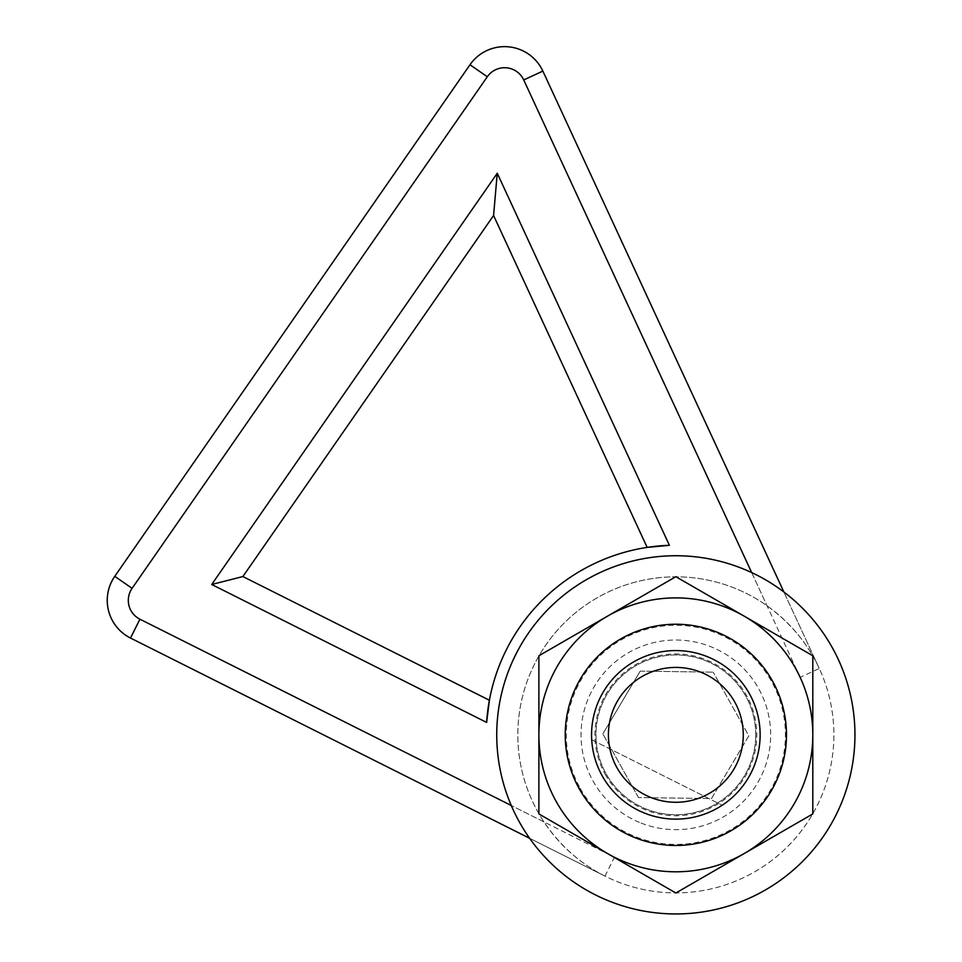 <?xml version="1.0" encoding="UTF-8"?>
<svg xmlns="http://www.w3.org/2000/svg" width="962" height="962" viewBox="0 0 962 962"><rect width="100%" height="100%" fill="white"/><g stroke="black" fill="none" stroke-linecap="round" stroke-linejoin="round"><path stroke-width="0.72" stroke-dasharray="4.81 3.61" d="M760.136 734.848A84.283 84.283 0 0 1 675.853 819.131A84.283 84.283 0 0 1 591.558 734.848A84.283 84.283 0 0 1 675.853 650.565A84.283 84.283 0 0 1 760.136 734.848A84.283 84.283 0 0 0 675.853 650.565A84.283 84.283 0 0 0 591.558 734.848A84.283 84.283 0 0 0 675.853 819.131A84.283 84.283 0 0 0 760.136 734.848M755.747 734.848A79.894 79.894 0 0 0 635.906 665.656A79.894 79.894 0 0 0 635.906 804.04A79.894 79.894 0 0 0 755.747 734.848A79.894 79.894 0 0 1 635.906 804.04A79.894 79.894 0 0 1 635.906 665.656A79.894 79.894 0 0 1 755.747 734.848M607.371 853.462A136.965 136.965 0 0 1 607.371 616.233A136.965 136.965 0 0 1 812.806 734.848A136.965 136.965 0 0 1 607.371 853.462A136.965 136.965 0 0 1 607.371 616.233A136.965 136.965 0 0 1 812.806 734.848L812.806 655.771L675.853 576.695L538.888 655.771L538.888 813.924L675.853 893.001L744.323 853.462A136.965 136.965 0 0 1 607.371 853.462M744.323 853.462L812.806 813.924L812.806 734.848A136.965 136.965 0 0 1 744.323 853.462M639.441 822.402A94.817 94.817 0 0 1 618.229 659.547A94.817 94.817 0 0 1 769.877 722.606A94.817 94.817 0 0 1 639.441 822.402A94.817 94.817 0 0 0 769.877 722.606A94.817 94.817 0 0 0 618.229 659.547A94.817 94.817 0 0 0 639.441 822.402M607.082 900.228A179.1 179.1 0 0 1 567.015 592.604A179.1 179.1 0 0 1 853.45 711.724A179.1 179.1 0 0 1 607.082 900.228M640.223 671.139L713.215 672.149L640.223 671.139L602.861 733.85L640.223 671.139M638.491 797.558L602.861 733.85L638.491 797.558L711.471 798.556L748.833 735.858L713.215 672.149L748.833 735.858L711.471 798.556L638.491 797.558M556.301 801.695A136.965 136.965 0 0 0 742.688 854.388A136.965 136.965 0 0 0 795.394 668.001A136.965 136.965 0 0 0 609.006 615.307A136.965 136.965 0 0 0 556.301 801.695A136.965 136.965 0 0 0 742.688 854.388A136.965 136.965 0 0 0 795.394 668.001A136.965 136.965 0 0 0 609.006 615.307A136.965 136.965 0 0 0 556.301 801.695M602.284 775.985A84.283 84.283 0 0 0 716.979 808.417A84.283 84.283 0 0 0 749.41 693.71A84.283 84.283 0 0 0 634.716 661.291A84.283 84.283 0 0 0 602.284 775.985A84.283 84.283 0 0 0 716.979 808.417A84.283 84.283 0 0 0 749.41 693.71A84.283 84.283 0 0 0 634.716 661.291A84.283 84.283 0 0 0 602.284 775.985A84.283 84.283 0 0 0 716.979 808.417A84.283 84.283 0 0 0 749.41 693.71A84.283 84.283 0 0 0 634.716 661.291A84.283 84.283 0 0 0 602.284 775.985M605.23 774.338A80.916 80.916 0 0 0 715.343 805.471A80.916 80.916 0 0 0 746.476 695.358A80.916 80.916 0 0 0 636.363 664.225A80.916 80.916 0 0 0 605.23 774.338M591.702 739.778L722.185 805.254L591.702 739.778A84.283 84.283 0 0 1 713.648 659.511A84.283 84.283 0 0 1 722.185 805.254A84.283 84.283 0 0 0 713.648 659.511A84.283 84.283 0 0 0 591.702 739.778M469.985 64.755A42.148 42.148 0 0 1 542.857 71.092L819.275 668.482A158.033 158.033 0 0 1 604.978 876.105L130.483 638.034A42.148 42.148 0 0 1 114.767 576.334L469.985 64.755L487.301 76.768L132.083 588.347L114.767 576.334M529.641 838.299L604.978 876.105C580.495 863.828 560.161 845.766 543.963 821.909A158.033 158.033 0 0 1 767.039 605.783C790.499 622.847 807.912 643.746 819.275 668.482L783.874 591.991M534.595 663.984A158.033 158.033 0 0 0 604.978 876.105A158.033 158.033 0 0 0 817.099 805.723A158.033 158.033 0 0 0 746.716 593.602A158.033 158.033 0 0 0 534.595 663.984A158.033 158.033 0 0 0 604.978 876.105A158.033 158.033 0 0 0 817.099 805.723A158.033 158.033 0 0 0 746.716 593.602A158.033 158.033 0 0 0 534.595 663.984M647.149 547.39L493.578 215.5L242.881 576.551L489.393 700.24A189.634 189.634 0 0 1 647.149 547.39M580.218 788.323A109.572 109.572 0 0 0 729.328 830.483A109.572 109.572 0 0 0 771.488 681.373A109.572 109.572 0 0 0 622.378 639.213A109.572 109.572 0 0 0 580.218 788.323M542.857 71.092L523.725 79.942A21.068 21.068 0 0 0 487.301 76.768M132.083 588.347A21.068 21.068 0 0 0 139.935 619.203L130.483 638.034M139.935 619.203L614.429 857.262L604.978 876.105M614.429 857.262A136.965 136.965 0 0 0 800.143 677.332L819.275 668.482M800.143 677.332L523.725 79.942M798.268 796.271A136.965 136.965 0 0 1 614.429 857.262A136.965 136.965 0 0 1 553.427 673.424A136.965 136.965 0 0 1 737.265 612.433A136.965 136.965 0 0 1 798.268 796.271M751.683 572.594L767.039 605.783M543.963 821.909L511.267 805.507"/><path stroke-width="1.44" d="M786.471 734.848A110.618 110.618 0 0 1 675.853 845.478A110.618 110.618 0 0 1 565.223 734.848A110.618 110.618 0 0 1 675.853 624.23A110.618 110.618 0 0 1 786.471 734.848M538.888 734.848A136.965 136.965 0 0 0 744.323 853.462A136.965 136.965 0 0 0 744.323 616.233A136.965 136.965 0 0 0 538.888 734.848L538.888 655.771L675.853 576.695L812.806 655.771L812.806 813.924L675.853 893.001L538.888 813.924L538.888 734.848M607.082 900.228A179.1 179.1 0 0 1 567.015 592.604A179.1 179.1 0 0 1 853.45 711.724A179.1 179.1 0 0 1 607.082 900.228M602.284 775.985A84.283 84.283 0 0 0 716.979 808.417A84.283 84.283 0 0 0 749.41 693.71A84.283 84.283 0 0 0 634.716 661.291A84.283 84.283 0 0 0 602.284 775.985M616.991 767.76A67.424 67.424 0 0 0 708.753 793.698A67.424 67.424 0 0 0 734.703 701.947A67.424 67.424 0 0 0 642.941 675.997A67.424 67.424 0 0 0 616.991 767.76M783.874 591.991L542.857 71.092A42.148 42.148 0 0 0 469.985 64.755L114.767 576.334A42.148 42.148 0 0 0 130.483 638.034L529.641 838.299M242.881 576.551L493.578 215.5L497.258 173.256L211.712 584.487L242.881 576.551L489.393 700.24L486.616 722.414A189.634 189.634 0 0 1 669.408 545.322L647.149 547.39L493.578 215.5M523.725 79.942L542.857 71.092A42.148 42.148 0 0 0 469.985 64.755L487.301 76.768A21.068 21.068 0 0 1 523.725 79.942L751.683 572.594M114.767 576.334L132.083 588.347L487.301 76.768M130.483 638.034L139.935 619.203A21.068 21.068 0 0 1 132.083 588.347M511.267 805.507L139.935 619.203M669.408 545.322L497.258 173.256M211.712 584.487L486.616 722.414"/></g></svg>

